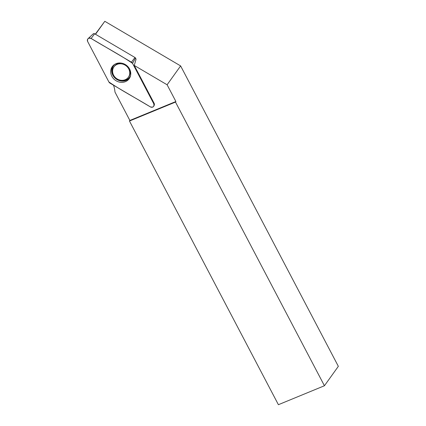 <?xml version="1.0" encoding="UTF-8"?>
<svg xmlns="http://www.w3.org/2000/svg" width="426" height="426" viewBox="0 0 426 426"><rect width="100%" height="100%" fill="white"/><g stroke="black" fill="none" stroke-linecap="round" stroke-linejoin="round"><path stroke-width="0.64" d="M125.196 79.726A8.882 7.961 -144.4 0 0 128.386 77.223A8.882 7.961 -144.4 0 0 125.803 65.577A8.882 7.961 -144.4 0 0 113.95 66.877A8.882 7.961 -144.4 0 0 114.855 77.005A8.882 7.961 -144.4 0 0 125.196 79.726M128.386 77.223L128.86 76.558A8.882 7.961 -144.4 0 0 129.291 75.881A8.882 7.961 -144.4 0 0 129.499 68.852M121.485 63.128A8.882 7.961 -144.4 0 0 114.424 66.211L113.95 66.877M88.049 38.686L93.198 33.878A1.278 1.145 35.6 0 1 94.657 33.776L134.973 57.499A1.278 1.145 35.6 0 1 135.5 58.048L136.075 59.145L134.254 65.439L154.111 103.257A2.535 2.274 -144.4 0 1 154.212 105.275L153.903 105.957A2.684 2.407 -144.4 0 0 153.797 103.822L132.55 63.352A2.684 2.407 -144.4 0 0 131.437 62.191L91.121 38.468A2.684 2.407 -144.4 0 0 88.049 38.686A2.684 2.407 -144.4 0 0 87.655 41.514L108.902 81.984A2.684 2.407 -144.4 0 0 110.014 83.15L150.33 106.867A2.684 2.407 -144.4 0 0 153.903 105.957M175.496 102.075L324.431 385.754L278.402 404.7L129.467 121.021L129.877 120.462L175.901 101.516L175.496 102.075L129.467 121.021M175.901 101.516L167.109 84.774L180.619 65.913L338.345 366.333L324.431 385.754M129.877 120.462L114.967 92.059A27.402 24.575 35.6 0 0 113.502 85.2M95.312 34.16L104.812 21.3L95.515 34.277M180.619 65.913L104.812 21.3M167.109 84.774L134.254 65.439M113.561 65.199A10.389 9.319 -144.4 0 0 113.135 65.604A10.389 9.319 -144.4 0 0 113.923 79.082A10.389 9.319 -144.4 0 0 127.891 80.136A10.389 9.319 -144.4 0 0 129.855 77.585A10.389 9.319 -144.4 0 0 126.415 65.29A10.389 9.319 -144.4 0 0 113.561 65.199M108.902 81.984C122.118 90.94 136.618 98.465 150.325 106.867C153.179 107.618 154.334 106.601 153.797 103.816L132.55 63.352C119.333 54.395 104.833 46.871 91.127 38.473C88.278 37.717 87.117 38.734 87.66 41.519L108.902 81.984M130.047 70.567A7.444 6.672 -144.4 0 0 130.036 69.986M120.254 62.989A7.444 6.672 -144.4 0 0 119.717 63.16M118.577 63.154A7.444 6.672 -144.4 0 0 118.231 63.485M153.797 103.822L154.111 103.257M135.5 58.048L132.55 63.352M94.657 33.776L91.121 38.468M131.437 62.191L134.973 57.499M130.127 76.989A10.181 9.132 35.6 0 1 128.514 78.922A10.181 9.132 35.6 0 1 115.084 78.134A10.181 9.132 35.6 0 1 113.614 65.157M118.668 79.683A9.883 8.861 -144.4 0 0 128.524 78.4A9.883 8.861 -144.4 0 0 130.548 75.652M114.743 64.331A9.883 8.861 -144.4 0 0 114.711 76.834M118.46 63.048L118.124 63.517M118.369 63.442L119.11 62.989M130.409 71.089L130.218 71.946"/></g></svg>

